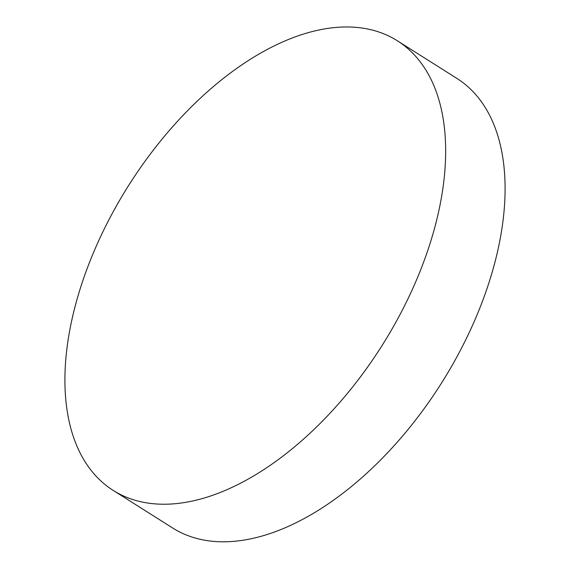 <?xml version="1.0" encoding="UTF-8"?>
<svg xmlns="http://www.w3.org/2000/svg" width="570" height="570" viewBox="0 0 570 570"><rect width="100%" height="100%" fill="white"/><g stroke="black" fill="none" stroke-linecap="round" stroke-linejoin="round"><path stroke-width="0.85" d="M397.39 40.798L456.819 78.368A265.948 149.867 122.3 0 1 441.394 383.247A265.948 149.867 122.3 0 1 172.61 527.97L113.188 490.399A265.948 149.867 -57.7 0 0 381.971 345.677A265.948 149.867 -57.7 0 0 397.39 40.798A265.948 149.867 -57.7 0 0 326.859 28.543A265.948 149.867 -57.7 0 0 99.693 238.559A265.948 149.867 -57.7 0 0 113.188 490.399"/></g></svg>

